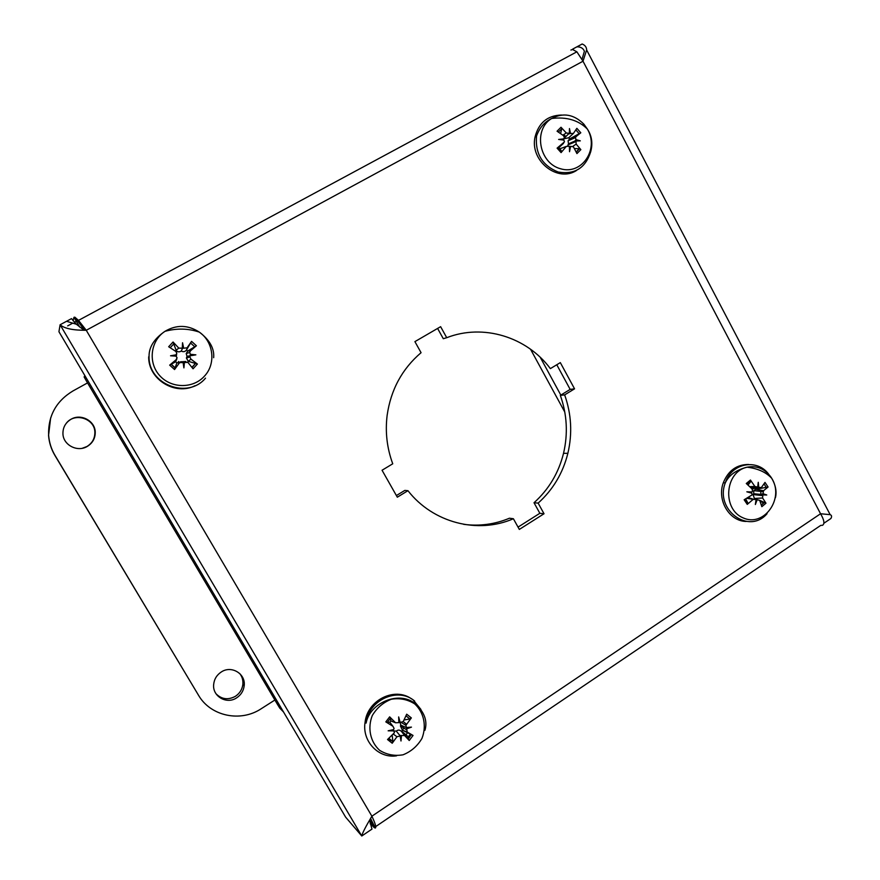 <?xml version="1.0" encoding="UTF-8"?>
<svg xmlns="http://www.w3.org/2000/svg" width="880" height="880" viewBox="0 0 880 880"><rect width="100%" height="100%" fill="white"/><g stroke="black" fill="none" stroke-linecap="round" stroke-linejoin="round"><path stroke-width="1.32" d="M823.845 523.281L830.885 518.518C832.007 516.56 831.754 515.262 830.137 514.657L820.556 513.755C824.208 519.97 824.857 523.82 822.503 525.305M369.666 820.501L371.976 829.092L361.779 836L345.609 817.113L58.938 331.727L60.104 324.764C64.427 328.537 73.139 330.374 86.251 330.275L78.507 320.386L74.866 317.196L73.975 317.306L73.073 320.815M822.492 525.294L820.721 525.404L375.771 826.529M369.82 820.215L374.176 827.607L375.331 828.036C376.442 827.42 375.298 823.471 371.888 816.2L820.556 513.755L583.011 61.226L86.251 330.275L371.888 816.2C365.596 826.793 362.219 833.393 361.779 836L60.104 324.764L71.511 318.626L76.318 324.214L83.996 330.143M573.474 49.654L572.913 48.972L572.187 49.533M570.911 50.05L572.55 49.511L576.884 51.81L583.011 61.226L586.641 49.94C586.553 47.135 585.057 45.155 582.164 44L576.939 46.816C580.69 46.783 583.176 48.246 584.397 51.216L582.076 59.191M573.243 49.599L572.913 48.972L576.939 46.816M81.455 328.328L84.392 330.165M79.673 326.997L73.975 317.306M370.502 823.57L374.176 827.607M760.837 494.219L760.76 490.204M407.308 738.309L410.421 734.085M396.385 495.55L404.811 490.413L407.946 490.688L397.32 497.189L382.052 470.25L392.744 463.793C386.969 448.14 385.099 432.003 387.134 415.382C390.797 389.774 402.116 368.874 421.069 352.693L414.909 341.627L440.627 326.678L446.721 337.7L443.289 338.712L437.613 328.438M446.721 337.7C483.296 323.411 526.779 336.919 550.363 368.621L560.318 362.615L574.552 388.828L564.652 394.889C571.428 414.051 572.495 433.521 567.875 453.299C562.914 473.11 553.003 489.72 538.142 503.118L544.027 513.755L519.332 529.419L513.392 518.738L509.454 518.221C494.78 524.348 479.523 526.383 463.672 524.337M513.392 518.738C477.873 534.303 433.059 522.929 407.946 490.688M518.045 527.109L539.847 513.293L534.017 502.744C548.768 489.456 558.613 472.978 563.53 453.332C568.117 433.719 567.05 414.403 560.34 395.395L570.163 389.389L556.776 364.749M544.027 513.755L539.847 513.293M538.142 503.118L534.017 502.744M564.652 394.889L560.34 395.395M574.552 388.828L570.163 389.389M570.383 143.264L570.548 143.825M563.53 134.717L566.016 136.499M565.246 137.214L564.069 136.235M753.126 487.674L751.993 487.883M766.755 494.989L762.861 494.923L761.497 494.274L763.015 493.713L766.755 494.989L753.687 493.724L753.819 490.655L755.557 489.324L768.086 487.014L764.995 482.405L761.398 487.52L758.769 487.366L754.875 486.464L750.453 480.04L750.794 481.492L748.011 485.067M402.512 730.235L403.733 728.024M67.661 325.886L72.49 323.279M74.349 322.278L76.285 321.233M371.426 822.943L370.161 823.79M760.155 490.094L760.331 491.359M759.132 487.718L754.963 488.092L755.557 489.324M750.453 480.04L746.284 483.494L751.993 488.862L752.576 490.963L751.96 491.942L749.936 492.426L751.795 493.163L752.048 494.945L744.15 499.763L747.263 504.383L753.192 499.356L756.063 499.51L755.37 504.515L757.163 499.686L759.726 500.39L761.838 506.682L765.974 503.206L762.597 497.992L762.861 494.923M745.712 498.971L747.967 503.162L747.263 504.383M759.704 500.324L765.974 503.206M771.1 477.312L771.749 478.335C784.641 498.619 763.884 527.571 743.116 517.869C721.897 509.168 724.856 471.757 747.076 467.192L747.076 467.192C756.866 465.399 764.874 468.776 771.1 477.312M763.015 493.713L763.543 490.71L768.086 487.014M751.795 493.163L746.834 491.81L751.96 491.942M757.669 487.179L758.263 482.306L758.769 487.366M746.141 521.444C729.333 521.301 716.738 500.115 723.305 482.779C728.222 470.646 736.637 464.541 748.539 464.464M746.834 491.81L749.936 492.426M756.041 499.708L757.163 499.686M754.38 498.399L753.038 494.549L753.687 493.724M755.535 487.168L751.146 488.026M754.798 488.18L752.246 489.159M748.737 497.849L753.335 499.235L748.396 497.574M190.894 359.084L188.419 361.328L197.406 364.056L190.894 359.084L189.915 356.917L190.344 354.277L189.662 352.429L190.443 350.856L196.405 345.763L187.715 351.043L186.516 349.954C185.119 351.769 183.359 352.143 181.247 351.065C179.179 352.297 177.485 352.055 176.154 350.328L173.052 342.001L168.674 346.742L175.758 351.384L176.814 353.155L175.626 355.762L177.056 357.654L176.209 359.634L169.675 365.134L175.637 361.779L176.836 362.857L181.346 361.669M188.419 361.328L187.605 362.076M187.088 347.809L186.593 349.822L191.565 341.363L187.088 347.809L183.678 348.227L178.783 348.106L173.052 342.001M196.405 345.763L191.565 341.363M175.373 351.131L176.154 350.328M179.575 362.681L176.814 362.956L174.559 369.534L179.575 362.681L187.88 362.362L193.061 368.797L197.406 364.056M169.675 365.134L174.559 369.534M204.391 376.2C193.061 388.905 171.006 388.641 159.544 375.441C147.807 362.461 150.524 340.659 165 331.309L165 331.309C176.528 324.533 187.968 324.808 199.309 332.112L199.309 332.112C213.675 341.902 216.205 363.88 204.391 376.2M184.437 362.164L183.909 367.873L183.051 362.219M176.363 356.169L170.533 355.784L176.286 354.794M182.281 348.271L182.545 342.76L183.678 348.227M190.344 354.277L195.866 354.849L190.421 355.652M195.052 385.693C175.186 395.945 148.247 379.379 148.687 356.818L149.05 356.488C148.247 384.67 187.902 399.542 205.502 378.147M182.545 342.76L182.578 348.205L181.247 351.065M170.533 355.784L175.626 355.762M183.909 367.873L183.381 362.769M195.866 354.849L187.022 356.301L186.197 353.595L187.715 351.043M188.276 361.295L186.395 358.05L187.022 356.301M182.105 361.735L185.856 361.504M176.88 358.831L175.637 361.779M176.638 354.387L176.341 356.158M407.561 732.699L405.218 735.845M391.424 740.663L387.64 739.442M406.549 727.529L411.455 727.122L406.681 728.849L405.9 725.307L411.345 717.915L409.882 719.004L404.052 719.928M392.953 726.286L389.774 722.183L387.167 722.557L385.825 721.897L392.953 726.286L394.053 728.376L393.613 729.575L388.146 730.807L393.745 730.895L394.46 732.688L387.53 739.53L392.216 743.237L396.946 736.747L400.158 735.988L399.916 735.493L404.591 735.526L409.244 740.498L401.665 731.203L409.343 737.66L407.968 739.079M411.345 717.915L406.703 714.197L403.238 721.589L400.158 722.436L398.662 716.936L398.871 722.634L395.593 722.788L389.664 716.848L390.61 718.025L390.775 720.929L389.829 722.172L391.072 723.866M389.664 716.848L385.825 721.897M392.216 735.526L392.887 741.499L392.216 743.237M407.22 732.039L402.578 730.268L413.039 735.449L407.22 732.039L406.681 728.849M409.244 740.498L413.039 735.449M402.578 730.268L401.665 731.203M414.733 703.912C423.962 712.448 426.8 726.022 421.949 738.43C417.417 746.108 411.125 751.564 403.062 754.798C394.603 756.239 386.793 754.743 379.621 750.321C370.238 741.796 367.345 728.035 372.306 715.506C376.937 707.806 383.306 702.372 391.424 699.215C399.894 697.873 407.66 699.446 414.733 703.912M401.445 735.79L400.994 740.993L400.158 735.988M413.49 700.326L420.915 709.434M396.594 755.821C378.444 758.67 361.9 741.191 365.079 722.26C367.422 699.963 394.944 686.51 411.763 699.05M400.158 722.436L398.838 721.721M392.689 729.784L393.745 730.895L396.286 731.137C398.013 729.685 399.74 729.784 401.467 731.434M405.988 727.452L400.829 725.131L400.015 722.359M402.413 730.18L400.411 725.967L400.829 725.131M392.975 721.754L390.775 720.929M399.916 735.493L396.286 731.137M574.123 137.258L574.519 138.006M575.971 139.623L580.316 140.844L574.948 141.042L575.971 139.623L575.509 137.577L576.136 136.543L580.8 132.781L569.668 138.886L568.7 137.775L564.003 138.765M572.891 133.925L568.7 137.775M580.8 132.781L576.862 128.326L573.397 133.452L570.537 133.485L569.459 128.579L569.338 133.408L566.291 132.979L561.011 127.259L561.693 128.854L560.615 133.595M561.011 127.259L557.062 131.208L563.563 135.718L564.443 137.731L562.705 139.953M566.335 146.399L559.878 148.797L561.759 151.415L561.088 152.614L566.335 146.399L569.382 146.245L569.536 151.701L570.57 146.322L573.441 146.85L576.939 153.593L580.855 149.633L576.158 144.111L575.971 140.888M563.926 138.842L558.624 139.447L563.937 140.118L564.454 141.889L557.106 148.148L558.184 147.411L559.845 148.753L562.331 147.884M576.191 152.031L579.205 148.731L580.855 149.633M579.205 148.731L574.376 148.533M583.891 124.201L587.356 129.041C599.445 149.017 581.867 175.329 560.56 168.762C538.989 163.174 533.016 129.558 551.661 118.481L551.661 118.47C563.222 112.398 573.969 114.312 583.891 124.201M576.466 170.511C557.491 182.886 529.617 160.611 535.04 137.016C538.703 122.76 547.525 115.445 561.517 115.049M568.667 133.793L564.399 137.984M570.537 133.485L568.645 133.936M569.404 146.916L570.57 146.322M574.948 141.042L568.491 143.847L568.095 140.767L569.668 138.886M567.82 145.596L568.491 143.847M283.536 712.008L279.719 708.048L277.09 703.747M84.876 375.628L84.117 376.948L86.471 381.084M178.937 362.747L178.453 361.526M71.027 419.254C80.993 413.215 95.271 420.992 95.238 432.333C95.227 438.471 92.543 443.179 87.208 446.457C77.473 452.452 63.228 445.104 62.942 433.84C62.81 427.493 65.505 422.631 71.027 419.254M82.335 448.261L86.889 446.534C92.191 443.267 94.853 438.592 94.864 432.498C95.051 418.704 74.921 412.016 66.374 423.159M221.287 671.979C231.528 664.994 246.037 673.937 244.156 685.971C243.452 691.02 240.955 694.969 236.654 697.84C226.677 704.737 212.212 696.333 213.675 684.387C214.247 679.096 216.788 674.96 221.287 671.979M216.018 693.781C221.672 699.369 228.129 700.205 235.4 696.311C239.668 693.462 242.154 689.535 242.847 684.53C243.254 680.35 242.198 676.665 239.668 673.464M50.633 417.967L48.554 435.413C49.126 442.585 51.26 449.284 54.945 455.499L198.429 695.112L55.066 455.488C51.348 449.229 49.203 442.486 48.62 435.27C48.026 415.921 56.122 401.159 72.897 390.984L87.549 382.899M274.89 700.018L261.228 708.73C240.548 722.546 210.485 716.265 198.429 695.112M84.469 330.176L74.866 317.196M375.331 828.036L370.656 818.664M764.005 483.912L766.469 487.729M747.252 484.374L750.794 481.492M747.967 503.162L745.261 499.202M764.599 502.084L761.332 504.944M768.702 474.254C757.108 458.183 731.379 463.1 725.296 482.856C714.626 509.938 749.056 534.996 767.052 513.689M770.803 477.334L769.945 475.97M762.597 497.992L754.567 498.465M763.543 490.71L755.766 489.291M754.875 486.464L749.716 486.651M753.192 499.356L746.944 498.333M195.767 363.121L191.906 367.345M190.531 342.958L194.876 346.907M170.214 347.743L174.119 343.53M175.461 368.027L171.083 364.078M190.443 350.856L187.847 350.966M176.209 359.634L175.549 361.823M178.783 348.106L176.121 350.207M405.977 715.814L409.882 719.004M387.167 722.557L390.61 718.025M392.887 741.499L388.883 738.408M411.378 734.547L408.023 739.145M414.656 701.085C398.134 686.576 368.511 699.765 366.102 723.096L365.079 722.26M406.461 724.152L403.238 721.6M395.593 722.788L390.764 720.874M404.591 735.526L401.588 731.577M396.946 736.747L393.591 734.294M575.839 129.877L579.271 133.793M558.371 132.066L561.693 128.854M561.759 151.415L558.184 147.411M557.106 148.148L561.088 152.614M536.536 136.048C535.073 153.637 542.278 165.616 558.14 172.007C574.607 174.834 585.453 168.102 590.678 151.822C592.955 143.473 591.855 135.872 587.356 129.041C578.457 120.186 566.566 116.666 551.661 118.481C544.544 121.924 539.495 127.787 536.536 136.048L535.04 137.016M586.135 127.798L583.264 124.014M576.158 144.111L572.957 146.267M576.136 136.543L569.855 138.787M566.291 132.979L562.826 135.168M563.585 143.308L558.855 147.642M85.855 380.039L277.816 704.99M564.806 412.093L530.53 349.217M540.243 357.313L560.824 395.098M76.296 324.225L66.561 321.288M576.873 51.81L78.507 320.375M567.875 453.299L563.53 453.332M830.148 514.646L586.63 49.94M748.759 497.849L747.956 497.805M748 503.393L745.217 499.224M760.034 501.193L763.763 503.03L761.376 505.12M723.305 482.779L725.296 482.856C728.937 475.156 736.197 469.931 747.076 467.192C757.801 468.468 766.018 472.175 771.738 478.324C775.665 485.199 776.897 491.645 775.445 497.651M762.399 495.616L753.038 494.549M762.883 491.634L753.819 490.655M195.811 363.143L192.06 367.532M175.373 368.247L171.006 364.122M213.664 357.698C214.467 348.48 209.682 339.944 199.309 332.112C188.32 328.394 176.891 328.119 165 331.309C154.209 338.712 148.896 347.105 149.05 356.488M189.915 356.917L186.395 358.05M189.662 352.429L186.197 353.595M392.876 741.741L388.806 738.474M424.952 730.279C427.702 720.786 424.347 711.843 414.887 703.439C398.805 690.47 369.809 702.856 366.102 723.096M406.34 729.63L400.411 725.967M405.9 725.307L401.742 722.777M561.748 151.624L558.118 147.433M579.315 148.742L576.29 152.229M575.553 141.702L567.908 144.936M575.509 137.577L568.095 140.767M244.156 685.971L242.847 684.53"/></g></svg>
